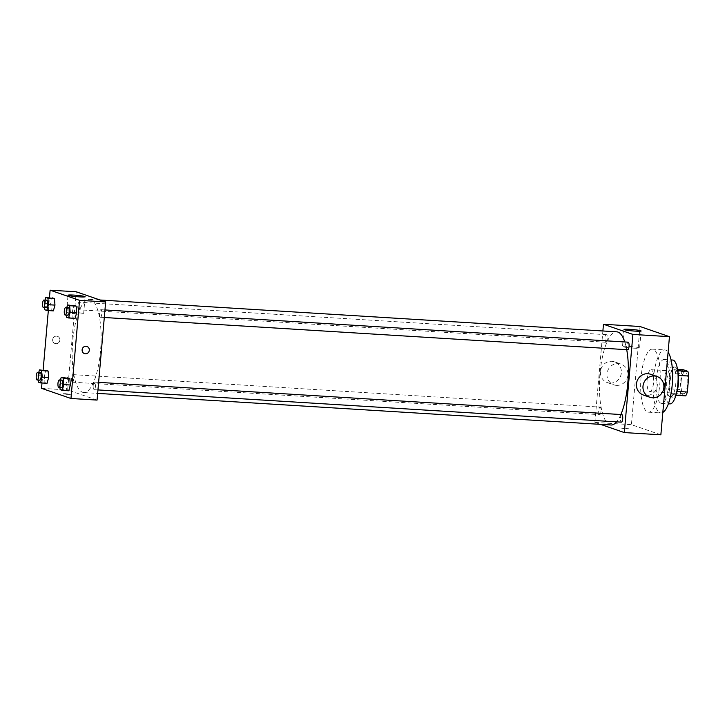 <?xml version="1.0" encoding="UTF-8"?>
<svg xmlns="http://www.w3.org/2000/svg" width="725" height="725" viewBox="0 0 725 725"><rect width="100%" height="100%" fill="white"/><g stroke="black" fill="none" stroke-linecap="round" stroke-linejoin="round"><path stroke-width="0.54" stroke-dasharray="3.62 2.72" d="M647.162 379.538A10.984 3.344 -86.5 0 0 649.763 391.627A10.984 3.344 -86.5 0 0 653.778 380.879A10.984 3.344 -86.5 0 0 651.113 369.705A10.984 3.344 -86.5 0 0 647.162 379.538M681.101 381.631A10.984 3.344 -86.5 0 0 683.693 393.72A10.984 3.344 -86.5 0 0 687.708 382.963A10.984 3.344 -86.5 0 0 685.043 371.798A10.984 3.344 -86.5 0 0 681.101 381.631M685.696 395.859L680.893 394.201A14.754 4.495 -86.5 0 1 679.987 389.488L681.391 373.493A14.754 4.495 -86.5 0 1 683.041 369.659M675.908 395.252L670.453 393.557L680.893 394.201M679.987 389.488L669.547 388.845L670.951 372.849L681.391 373.493M669.547 388.845A14.754 4.495 -86.5 0 0 670.453 393.557M675.256 395.216A14.754 4.495 -86.5 0 0 676.905 391.382L677.041 391.391M670.951 372.849A14.754 4.495 -86.5 0 1 672.601 369.016L677.404 370.674A14.754 4.495 -86.5 0 1 678.31 375.387L676.905 391.382M676.47 393.113A15.098 4.604 93.5 0 1 672.999 397.191A15.098 4.604 93.5 0 1 672.619 397.11A15.098 4.604 93.5 0 1 669.383 381.196A15.098 4.604 93.5 0 1 674.857 367.04A15.098 4.604 93.5 0 1 677.793 371.508M670.009 396.947A15.098 4.604 -86.5 0 0 670.389 397.028A15.098 4.604 -86.5 0 0 675.908 382.238A15.098 4.604 -86.5 0 0 672.247 366.886A15.098 4.604 -86.5 0 0 666.819 380.407A15.098 4.604 -86.5 0 0 670.009 396.947M672.601 369.016L677.503 369.324M669.972 403.879A21.967 6.697 93.5 0 1 669.411 403.771A21.967 6.697 93.5 0 1 664.698 380.616A21.967 6.697 93.5 0 1 672.673 360.035M660.928 403.245A21.967 6.697 93.5 0 1 656.216 380.099A21.967 6.697 93.5 0 1 664.191 359.509A21.967 6.697 93.5 0 1 669.519 381.848A21.967 6.697 93.5 0 1 661.481 403.354A21.967 6.697 93.5 0 1 660.928 403.245M662.822 412.443A31.574 9.624 93.5 0 1 660.892 412.951A31.574 9.624 93.5 0 1 660.094 412.788A31.574 9.624 93.5 0 1 653.325 379.51A31.574 9.624 93.5 0 1 664.78 349.921A31.574 9.624 93.5 0 1 668.088 352.223M647.697 412.027A31.574 9.624 -86.5 0 0 648.494 412.181A31.574 9.624 -86.5 0 0 660.04 381.259A31.574 9.624 -86.5 0 0 652.382 349.151A31.574 9.624 -86.5 0 0 641.036 377.426A31.574 9.624 -86.5 0 0 647.697 412.027M660.865 434.819L631.421 424.669L640.012 326.513M621.678 428.239L629.028 428.783L621.678 428.239M600.508 424.361L594.881 422.421L631.421 424.669M605.873 342.227A3.788 1.151 93.5 0 1 605.058 338.24A3.788 1.151 93.5 0 1 606.435 334.687A3.788 1.151 93.5 0 1 607.351 338.539A3.788 1.151 93.5 0 1 605.973 342.245A3.788 1.151 93.5 0 1 605.873 342.227M599.539 414.646A3.788 1.151 93.5 0 1 598.723 410.649A3.788 1.151 93.5 0 1 600.101 407.097A3.788 1.151 93.5 0 1 601.016 410.948A3.788 1.151 93.5 0 1 599.629 414.664A3.788 1.151 93.5 0 1 599.539 414.646M621.823 414.591A3.788 1.151 -86.5 0 0 620.464 417.981A3.788 1.151 -86.5 0 0 621.352 422.149M594.881 422.421L602.883 330.972M627.596 349.722A3.788 1.151 93.5 0 1 626.781 345.725A3.788 1.151 93.5 0 1 628.158 342.173M611.03 425.004A46.672 14.219 93.5 0 1 609.843 424.768A46.672 14.219 93.5 0 1 599.829 375.577A46.672 14.219 93.5 0 1 616.767 331.833M624.805 341.964A46.672 14.219 93.5 0 1 626.717 349.677M620.881 414.528A46.672 14.219 93.5 0 1 616.622 421.859M616.495 385.374A10.984 10.422 109 0 0 627.678 376.502A10.984 10.422 109 0 0 621.026 364.086A10.984 10.422 109 0 0 607.595 371.073A10.984 10.422 109 0 0 613.867 384.848A10.984 10.422 109 0 0 616.495 385.374M650.47 374.236A10.984 10.422 -71 0 1 656.741 388.02A10.984 10.422 -71 0 1 643.311 394.998M633.614 348.145A8.582 0.689 5 0 0 639.604 348.009A8.582 0.689 5 0 0 631.112 346.577A8.582 0.689 5 0 0 622.503 346.514A8.582 0.689 5 0 0 633.614 348.145M609.952 383.117A10.984 10.422 -71 0 1 607.323 382.592A10.984 10.422 -71 0 1 601.052 368.817A10.984 10.422 -71 0 1 614.483 361.829A10.984 10.422 -71 0 1 621.135 374.245A10.984 10.422 -71 0 1 609.952 383.117M82.587 392.288A46.672 14.219 -86.5 0 0 83.774 392.524A46.672 14.219 -86.5 0 0 100.838 346.813A46.672 14.219 -86.5 0 0 89.51 299.353A46.672 14.219 -86.5 0 0 72.745 341.149A46.672 14.219 -86.5 0 0 82.587 392.288M78.626 309.747A3.788 1.151 93.5 0 1 77.811 305.76A3.788 1.151 93.5 0 1 79.188 302.207A3.788 1.151 93.5 0 1 80.076 306.376A3.788 1.151 93.5 0 1 78.717 309.765A3.788 1.151 93.5 0 1 78.626 309.747M93.208 385.501A3.788 1.151 -86.5 0 0 94.105 389.669A3.788 1.151 -86.5 0 0 95.492 385.963A3.788 1.151 -86.5 0 0 94.567 382.111A3.788 1.151 -86.5 0 0 93.208 385.501M72.282 382.166A3.788 1.151 -86.5 0 0 72.382 382.184A3.788 1.151 -86.5 0 0 73.769 378.468A3.788 1.151 -86.5 0 0 72.844 374.617A3.788 1.151 -86.5 0 0 71.485 378.015A3.788 1.151 -86.5 0 0 72.282 382.166M100.349 317.242A3.788 1.151 -86.5 0 0 100.44 317.26A3.788 1.151 -86.5 0 0 101.826 313.544A3.788 1.151 -86.5 0 0 100.911 309.693A3.788 1.151 -86.5 0 0 99.543 313.091A3.788 1.151 -86.5 0 0 100.349 317.242M97.068 400.091L67.633 389.941L76.216 291.785M41.524 388.328L67.633 389.941M65.567 393.666L62.93 393.72L66.664 394.355L70.452 394.382L65.567 393.666L62.93 393.72L66.664 394.346L70.452 394.373L65.567 393.657M75.101 318.375L72.971 317.641L72.446 311.134L74.05 305.37L72.446 311.134L72.971 317.641L75.101 318.375M47.043 383.289L44.914 382.564L44.388 376.058L45.992 370.294L44.388 376.058L44.914 382.564L47.043 383.289M41.996 382.981L43.119 370.112M48.33 310.572L49.454 297.703M68.766 390.784L66.637 390.05L66.111 383.552L67.715 377.779L66.111 383.552L66.637 390.05L68.766 390.784M53.378 310.88L51.248 310.146L50.723 303.648L52.327 297.875L50.723 303.648L51.248 310.146L53.378 310.88M52.671 339.681A3.779 3.58 109 0 0 59.649 341.067A3.779 3.58 109 0 0 57.492 336.327A3.779 3.58 109 0 0 52.671 339.681A3.779 3.58 109 0 0 59.649 341.067A3.779 3.58 109 0 0 57.492 336.327A3.779 3.58 109 0 0 52.671 339.681M84.472 353.619L84.472 353.619A3.779 3.58 -71 0 1 82.315 348.879A3.779 3.58 -71 0 1 86.937 346.478L86.937 346.478M72.536 312.131A8.582 0.689 -175 0 1 83.638 313.762A8.582 0.689 -175 0 1 75.028 313.698A8.582 0.689 -175 0 1 66.546 312.267A8.582 0.689 -175 0 1 72.536 312.131M44.56 307.663L44.198 303.24L45.068 300.105M46.554 300.195A3.788 1.151 -86.5 0 0 45.195 303.585A3.788 1.151 -86.5 0 0 46.092 307.763M44.723 309.747L51.248 310.146M44.198 303.24L50.723 303.648M66.283 315.157L65.921 310.735L66.791 307.59M68.277 307.69A3.788 1.151 -86.5 0 0 66.918 311.079A3.788 1.151 -86.5 0 0 67.815 315.248M66.446 317.233L72.971 317.641M65.921 310.735L72.446 311.134M38.226 380.081L37.863 375.659L38.733 372.514M40.219 372.605A3.788 1.151 -86.5 0 0 38.86 376.003A3.788 1.151 -86.5 0 0 39.757 380.172M38.389 382.157L44.914 382.564M37.863 375.659L44.388 376.058M59.948 387.567L59.586 383.144L60.456 380.009M61.942 380.099A3.788 1.151 -86.5 0 0 60.583 383.489A3.788 1.151 -86.5 0 0 61.48 387.667M60.112 389.651L66.637 390.05M59.586 383.144L66.111 383.552M685.043 371.798L651.113 369.705M683.693 393.72L649.763 391.627M670.389 397.028L672.999 397.191M672.247 366.886L674.857 367.04M661.481 403.354L668.387 403.78M664.191 359.509L671.087 359.935M648.494 412.181L660.892 412.951M652.382 349.151L664.78 349.921M623.998 329.476L622.503 346.514M641.09 330.972L639.604 348.009M607.323 382.592L613.867 384.848M614.483 361.829L621.026 364.086M83.774 392.524L97.657 393.385M89.51 299.353L100.032 299.996M606.435 334.687L79.188 302.207M605.973 342.245L78.717 309.765M94.105 389.669L97.966 389.914M94.567 382.111L98.627 382.356M72.382 382.184L599.629 414.664M72.844 374.617L600.101 407.097M100.44 317.26L104.3 317.496M100.911 309.693L104.962 309.947M83.638 313.762L85.133 296.724M66.546 312.267L68.032 295.229"/><path stroke-width="1.09" d="M677.503 369.324L683.041 369.659L687.844 371.318A14.754 4.495 -86.5 0 1 688.75 376.03L687.354 392.026A14.754 4.495 -86.5 0 1 685.696 395.859L675.908 395.252M677.793 371.508A15.098 4.604 93.5 0 1 676.47 393.113M677.703 370.692L687.844 371.318M677.041 391.391L687.354 392.026M678.428 375.396L688.75 376.03M671.087 359.935L672.673 360.035A21.967 6.697 93.5 0 1 678.002 382.365A21.967 6.697 93.5 0 1 669.972 403.879L668.387 403.78M668.088 352.223A31.574 9.624 93.5 0 1 672.238 384.676A31.574 9.624 93.5 0 1 662.822 412.443M602.883 330.972L603.472 324.265L640.012 326.513L669.456 336.672L660.865 434.819L624.325 432.571L600.508 424.361M97.966 389.914L621.352 422.149A3.788 1.151 -86.5 0 0 622.739 418.443A3.788 1.151 -86.5 0 0 621.823 414.591L98.627 382.356M603.472 324.265L632.907 334.415L624.325 432.571M104.962 309.947L628.158 342.173A3.788 1.151 93.5 0 1 629.073 346.024A3.788 1.151 93.5 0 1 627.696 349.74A3.788 1.151 93.5 0 1 627.596 349.722M100.032 299.996L616.767 331.833A46.672 14.219 93.5 0 1 624.805 341.964M626.717 349.677A46.672 14.219 93.5 0 1 620.881 414.528M616.622 421.859A46.672 14.219 93.5 0 1 611.03 425.004L97.657 393.385M635.1 331.108A8.582 0.689 -175 0 1 623.998 329.476A8.582 0.689 -175 0 1 632.608 329.54A8.582 0.689 -175 0 1 641.09 330.972A8.582 0.689 -175 0 1 635.1 331.108M632.907 334.415L669.456 336.672M649.854 397.255L643.311 394.998A10.984 10.422 -71 0 1 636.659 382.583A10.984 10.422 -71 0 1 647.842 373.71A10.984 10.422 -71 0 1 650.47 374.236L657.013 376.493A10.984 10.422 109 0 0 654.385 375.967A10.984 10.422 109 0 0 643.202 384.839A10.984 10.422 109 0 0 649.854 397.255A10.984 10.422 109 0 0 663.284 390.277A10.984 10.422 109 0 0 657.013 376.493M49.454 297.703L50.116 290.181L76.216 291.785L105.66 301.935L97.068 400.091L70.968 398.487L41.524 388.328L41.996 382.981M66.791 307.59L67.525 304.962L76.17 306.104L76.696 312.602L75.101 318.375L76.696 312.602L70.171 312.203L68.576 317.967L66.446 317.233L66.283 315.157M38.733 372.514L39.467 369.886L48.113 371.028L48.638 377.526L47.043 383.289L48.638 377.526L42.113 377.127L40.518 382.891L38.389 382.157L38.226 380.081M50.116 290.181L79.56 300.331L70.968 398.487M43.119 370.112L48.33 310.572M60.456 380.009L61.19 377.381L69.836 378.513L70.361 385.011L68.766 390.784L70.361 385.011L63.836 384.612L62.241 390.385L60.112 389.651L59.948 387.567M45.068 300.105L45.802 297.477L54.447 298.609L54.973 305.116L53.378 310.88L54.973 305.116L48.448 304.708L46.853 310.481L44.723 309.747L44.56 307.663M79.56 300.331L105.66 301.935M74.023 295.102A8.582 0.689 -175 0 1 85.133 296.724A8.582 0.689 -175 0 1 76.524 296.661A8.582 0.689 -175 0 1 68.032 295.229A8.582 0.689 -175 0 1 74.023 295.102M86.937 346.478A3.779 3.58 -71 0 1 89.293 350.275A3.779 3.58 -71 0 1 84.472 353.619A3.779 3.58 -71 0 1 82.315 348.879A3.779 3.58 -71 0 1 89.293 350.275A3.779 3.58 -71 0 1 84.472 353.619M45.802 297.477L47.922 298.211L48.448 304.708M43.482 307.599L46.092 307.763A3.788 1.151 -86.5 0 0 47.478 304.047A3.788 1.151 -86.5 0 0 46.554 300.195L43.944 300.032A3.788 1.151 -86.5 0 0 42.585 303.431A3.788 1.151 -86.5 0 0 43.482 307.599A3.788 1.151 -86.5 0 0 44.868 303.884A3.788 1.151 -86.5 0 0 43.944 300.032M46.853 310.481L53.378 310.88M52.327 297.875L54.447 298.609L54.973 305.116M47.922 298.211L54.447 298.609M67.525 304.962L69.645 305.696L70.171 312.203M65.205 315.085L67.815 315.248A3.788 1.151 -86.5 0 0 69.201 311.542A3.788 1.151 -86.5 0 0 68.277 307.69L65.667 307.527A3.788 1.151 -86.5 0 0 64.307 310.916A3.788 1.151 -86.5 0 0 65.205 315.085A3.788 1.151 -86.5 0 0 66.591 311.378A3.788 1.151 -86.5 0 0 65.667 307.527M68.576 317.967L75.101 318.375M74.05 305.37L76.17 306.104L76.696 312.602M69.645 305.696L76.17 306.104M39.467 369.886L41.588 370.62L42.113 377.127M37.147 380.009L39.757 380.172A3.788 1.151 -86.5 0 0 41.144 376.465A3.788 1.151 -86.5 0 0 40.219 372.605L37.609 372.451A3.788 1.151 -86.5 0 0 36.25 375.84A3.788 1.151 -86.5 0 0 37.147 380.009A3.788 1.151 -86.5 0 0 38.534 376.302A3.788 1.151 -86.5 0 0 37.609 372.451M40.518 382.891L47.043 383.289M45.992 370.294L48.113 371.028L48.638 377.526M41.588 370.62L48.113 371.028M61.19 377.381L63.311 378.115L63.836 384.612M58.87 387.503L61.48 387.667A3.788 1.151 -86.5 0 0 62.867 383.951A3.788 1.151 -86.5 0 0 61.942 380.099L59.332 379.936A3.788 1.151 -86.5 0 0 57.973 383.335A3.788 1.151 -86.5 0 0 58.87 387.503A3.788 1.151 -86.5 0 0 60.257 383.788A3.788 1.151 -86.5 0 0 59.332 379.936M62.241 390.385L68.766 390.784M67.715 377.779L69.836 378.513L70.361 385.011M63.311 378.115L69.836 378.513M104.3 317.496L627.696 349.74"/></g></svg>
